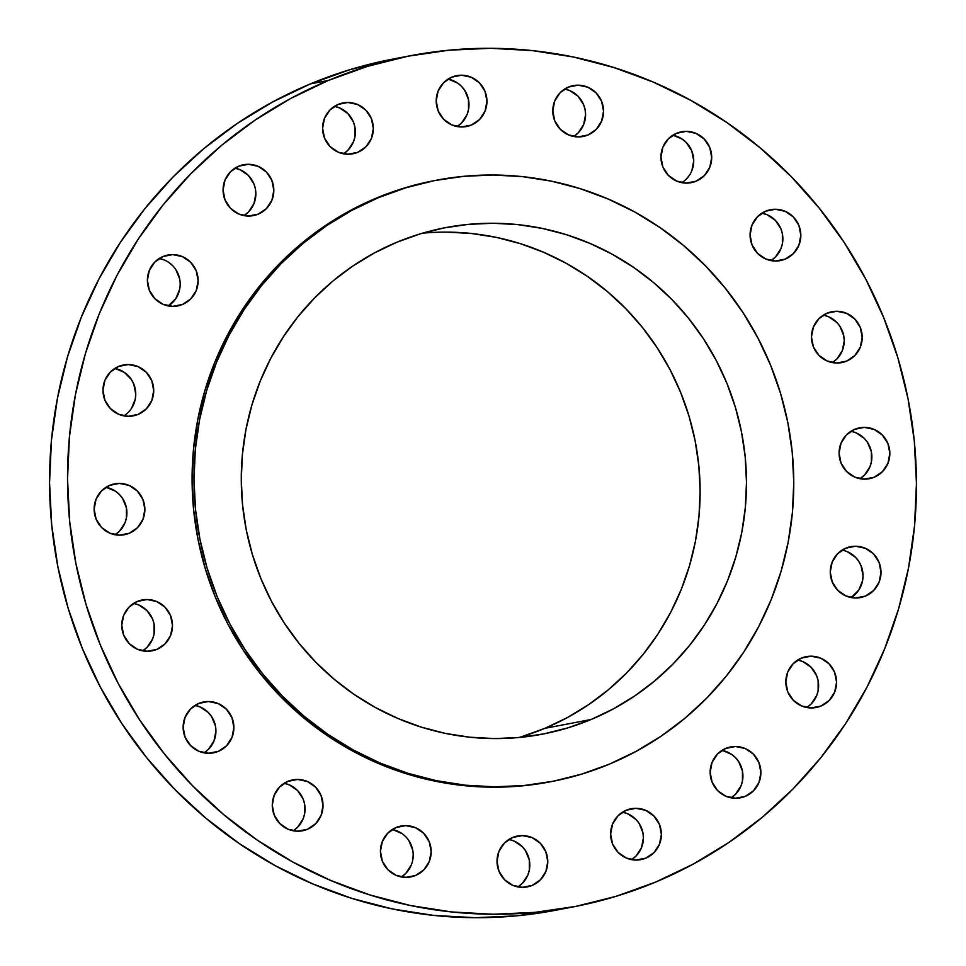 <?xml version="1.0" encoding="UTF-8"?>
<svg xmlns="http://www.w3.org/2000/svg" width="966" height="966" viewBox="0 0 966 966"><rect width="100%" height="100%" fill="white"/><g stroke="black" fill="none" stroke-linecap="round" stroke-linejoin="round"><path stroke-width="1.45" d="M587.944 135.011A25.901 25.358 -100.8 0 1 553.88 118.359A25.901 25.358 -100.8 0 1 568.394 87.085L560.171 92.651L554.701 101.019L552.793 110.921L554.75 120.835L560.28 129.263L568.527 134.914L578.248 136.93L587.944 135.011L596.167 129.444L601.637 121.076L603.545 111.175L601.589 101.261L596.058 92.833L587.811 87.181L578.091 85.165L568.394 87.085A25.901 25.358 -100.8 0 1 602.458 103.736A25.901 25.358 -100.8 0 1 587.944 135.011L577.934 136.93L587.944 135.011M676.55 133.272L668.327 138.85L662.857 147.218L660.949 157.108L662.905 167.021L668.436 175.45L676.683 181.101L686.403 183.117L696.1 181.197A25.901 25.358 -100.8 0 1 662.036 164.558A25.901 25.358 -100.8 0 1 676.55 133.272L676.55 133.272A25.901 25.358 -100.8 0 1 710.614 149.923A25.901 25.358 -100.8 0 1 696.1 181.197L704.323 175.631L709.793 167.263L711.701 157.373L709.744 147.448L704.214 139.032L695.967 133.368L686.246 131.352L676.55 133.272M686.089 183.117L696.1 181.197L686.089 183.117M785.237 259.117A25.901 25.358 -100.8 0 1 751.174 242.466A25.901 25.358 -100.8 0 1 765.676 211.18L757.465 216.758L751.983 225.126L750.075 235.016L752.043 244.929L757.561 253.358L765.809 259.009L775.529 261.037L785.237 259.117L793.448 253.539L798.93 245.171L800.826 235.281L798.87 225.368L793.352 216.939L785.104 211.288L775.384 209.26L765.676 211.18A25.901 25.358 -100.8 0 1 799.739 227.831A25.901 25.358 -100.8 0 1 785.237 259.117L775.215 261.025L785.237 259.117M846.614 361.115A25.901 25.358 -100.8 0 1 812.551 344.464A25.901 25.358 -100.8 0 1 827.065 313.189L818.842 318.756L813.372 327.124L811.464 337.025L813.42 346.939L818.951 355.367L827.198 361.018L836.918 363.035L846.614 361.115L854.838 355.548L860.308 347.18L862.215 337.279L860.259 327.365L854.729 318.937L846.482 313.286L836.761 311.269L827.065 313.189A25.901 25.358 -100.8 0 1 861.129 329.841A25.901 25.358 -100.8 0 1 846.614 361.115L836.604 363.035L846.614 361.115M874.242 477.228A25.901 25.358 -100.8 0 1 840.178 460.577A25.901 25.358 -100.8 0 1 854.693 429.302L846.47 434.869L841 443.237L839.092 453.139L841.048 463.052L846.578 471.468L854.825 477.132L864.546 479.148L874.242 477.228L882.465 471.65L887.935 463.282L889.843 453.392L887.887 443.479L882.356 435.05L874.109 429.399L864.389 427.383L854.693 429.302A25.901 25.358 -100.8 0 1 888.756 445.942A25.901 25.358 -100.8 0 1 874.242 477.228L864.232 479.148L874.242 477.228M865.415 596.082A25.901 25.358 -100.8 0 1 831.352 579.431A25.901 25.358 -100.8 0 1 845.854 548.157L837.631 553.723L832.161 562.091L830.253 571.981L832.221 581.906L837.739 590.323L845.987 595.974L855.707 598.002L865.415 596.082L873.626 590.504L879.108 582.136L881.004 572.246L879.048 562.333L873.518 553.904L865.27 548.253L855.562 546.225L845.854 548.157A25.901 25.358 -100.8 0 1 879.917 564.796A25.901 25.358 -100.8 0 1 865.415 596.082L855.393 597.99L865.415 596.082M801.418 658.112L793.207 663.678L787.725 672.046L785.829 681.948L787.785 691.861L793.315 700.29L801.563 705.941L811.271 707.957L820.979 706.037A25.901 25.358 -100.8 0 1 786.916 689.386A25.901 25.358 -100.8 0 1 801.418 658.112L801.418 658.112A25.901 25.358 -100.8 0 1 835.481 674.763A25.901 25.358 -100.8 0 1 820.979 706.037L829.202 700.471L834.672 692.103L836.58 682.201L834.612 672.288L829.094 663.859L820.846 658.208L811.126 656.192L801.418 658.112M810.969 707.957L820.979 706.037L810.969 707.957M745.305 796.346A25.901 25.358 -100.8 0 1 711.242 779.695A25.901 25.358 -100.8 0 1 725.744 748.421L717.533 753.987L712.051 762.355L710.143 772.257L712.111 782.17L717.629 790.599L725.877 796.25L735.597 798.266L745.305 796.346L753.516 790.78L758.998 782.412L760.906 772.51L758.938 762.597L753.42 754.168L745.172 748.517L735.452 746.501L725.744 748.421A25.901 25.358 -100.8 0 1 759.807 765.072A25.901 25.358 -100.8 0 1 745.305 796.346L735.283 798.266L745.305 796.346M626.234 810.232L618.011 815.799L612.541 824.167L610.633 834.069L612.589 843.982L618.119 852.41L626.366 858.062L636.087 860.078L645.783 858.158A25.901 25.358 -100.8 0 1 611.72 841.507A25.901 25.358 -100.8 0 1 626.234 810.232L626.234 810.232A25.901 25.358 -100.8 0 1 660.297 826.884A25.901 25.358 -100.8 0 1 645.783 858.158L654.006 852.592L659.476 844.224L661.384 834.322L659.428 824.409L653.897 815.98L645.65 810.329L635.93 808.313L626.234 810.232M635.773 860.078L645.783 858.158L635.773 860.078M532.169 885.424A25.901 25.358 -100.8 0 1 498.106 868.772A25.901 25.358 -100.8 0 1 512.62 837.498L504.397 843.064L498.927 851.432L497.019 861.334L498.975 871.247L504.506 879.676L512.753 885.327L522.473 887.343L532.169 885.424L540.392 879.857L545.862 871.489L547.77 861.587L545.814 851.674L540.284 843.246L532.037 837.594L522.316 835.578L512.62 837.498A25.901 25.358 -100.8 0 1 546.684 854.149A25.901 25.358 -100.8 0 1 532.169 885.424L522.159 887.343L532.169 885.424M396.024 827.548L387.813 833.115L382.331 841.483L380.423 851.384L382.391 861.298L387.909 869.726L396.157 875.377L405.877 877.394L415.585 875.474A25.901 25.358 -100.8 0 1 381.522 858.822A25.901 25.358 -100.8 0 1 396.024 827.548L396.024 827.548A25.901 25.358 -100.8 0 1 430.087 844.199A25.901 25.358 -100.8 0 1 415.585 875.474L423.796 869.907L429.278 861.539L431.174 851.638L429.218 841.724L423.7 833.296L415.44 827.645L405.732 825.628L396.024 827.548M405.563 877.394L415.585 875.474L405.563 877.394M307.43 829.287A25.901 25.358 -100.8 0 1 273.366 812.635A25.901 25.358 -100.8 0 1 287.868 781.361L279.657 786.928L274.175 795.296L272.267 805.185L274.235 815.111L279.754 823.527L288.001 829.19L297.721 831.207L307.43 829.287L315.64 823.708L321.123 815.34L323.018 805.451L321.062 795.537L315.544 787.109L307.297 781.458L297.576 779.441L287.868 781.361A25.901 25.358 -100.8 0 1 321.932 798.001A25.901 25.358 -100.8 0 1 307.43 829.287L297.407 831.195L307.43 829.287M218.292 751.379A25.901 25.358 -100.8 0 1 184.228 734.728A25.901 25.358 -100.8 0 1 198.742 703.441L190.519 709.02L185.049 717.388L183.142 727.277L185.098 737.203L190.628 745.619L198.875 751.27L208.596 753.299L218.292 751.379L226.515 745.8L231.985 737.432L233.893 727.543L231.937 717.629L226.406 709.201L218.159 703.55L208.439 701.521L198.742 703.441A25.901 25.358 -100.8 0 1 232.806 720.093A25.901 25.358 -100.8 0 1 218.292 751.379L208.282 753.287L218.292 751.379M156.915 649.369A25.901 25.358 -100.8 0 1 122.851 632.718A25.901 25.358 -100.8 0 1 137.353 601.444L129.142 607.01L123.66 615.378L121.752 625.28L123.72 635.193L129.239 643.622L137.486 649.273L147.206 651.289L156.915 649.369L165.126 643.803L170.608 635.435L172.503 625.533L170.547 615.62L165.029 607.191L156.782 601.54L147.061 599.524L137.353 601.444A25.901 25.358 -100.8 0 1 171.417 618.095A25.901 25.358 -100.8 0 1 156.915 649.369L146.892 651.289L156.915 649.369M129.287 533.256A25.901 25.358 -100.8 0 1 95.223 516.617A25.901 25.358 -100.8 0 1 109.726 485.33L101.515 490.909L96.032 499.277L94.137 509.167L96.093 519.08L101.611 527.508L109.858 533.16L119.579 535.176L129.287 533.256L137.498 527.69L142.98 519.322L144.888 509.432L142.92 499.507L137.401 491.09L129.154 485.427L119.434 483.411L109.726 485.33A25.901 25.358 -100.8 0 1 143.789 501.982A25.901 25.358 -100.8 0 1 129.287 533.256L119.265 535.176L129.287 533.256M118.564 366.476L110.341 372.055L104.871 380.423L102.964 390.312L104.92 400.226L110.45 408.654L118.697 414.305L128.418 416.334L138.126 414.402A25.901 25.358 -100.8 0 1 104.062 397.763A25.901 25.358 -100.8 0 1 118.564 366.476L118.564 366.476A25.901 25.358 -100.8 0 1 152.628 383.128A25.901 25.358 -100.8 0 1 138.126 414.402L146.337 408.835L151.819 400.467L153.715 390.578L151.759 380.652L146.228 372.236L137.981 366.585L128.273 364.556L118.564 366.476M128.104 416.322L138.126 414.402L128.104 416.322M182.55 304.447A25.901 25.358 -100.8 0 1 148.486 287.796A25.901 25.358 -100.8 0 1 162.988 256.521L154.777 262.088L149.295 270.456L147.4 280.357L149.356 290.271L154.874 298.699L163.133 304.35L172.842 306.367L182.55 304.447L190.761 298.88L196.243 290.512L198.151 280.611L196.183 270.697L190.664 262.269L182.417 256.618L172.697 254.601L162.988 256.521A25.901 25.358 -100.8 0 1 197.052 273.173A25.901 25.358 -100.8 0 1 182.55 304.447L172.54 306.367L182.55 304.447M258.224 214.138A25.901 25.358 -100.8 0 1 224.16 197.487A25.901 25.358 -100.8 0 1 238.674 166.212L230.451 171.779L224.981 180.147L223.074 190.048L225.03 199.962L230.56 208.39L238.807 214.041L248.528 216.058L258.224 214.138L266.447 208.571L271.917 200.204L273.825 190.302L271.869 180.388L266.338 171.96L258.091 166.309L248.371 164.292L238.674 166.212A25.901 25.358 -100.8 0 1 272.738 182.864A25.901 25.358 -100.8 0 1 258.224 214.138L248.214 216.058L258.224 214.138M471.36 125.061A25.901 25.358 -100.8 0 1 437.296 108.409A25.901 25.358 -100.8 0 1 451.798 77.135L443.587 82.702L438.105 91.07L436.209 100.971L438.166 110.885L443.684 119.313L451.931 124.964L461.651 126.981L471.36 125.061L479.571 119.494L485.053 111.126L486.961 101.225L484.992 91.311L479.474 82.883L471.227 77.232L461.507 75.215L451.798 77.135A25.901 25.358 -100.8 0 1 485.862 93.787A25.901 25.358 -100.8 0 1 471.36 125.061L461.337 126.981L471.36 125.061M357.746 152.326A25.901 25.358 -100.8 0 1 323.682 135.675A25.901 25.358 -100.8 0 1 338.185 104.4L329.974 109.967L324.491 118.335L322.584 128.237L324.552 138.15L330.07 146.578L338.317 152.23L348.038 154.246L357.746 152.326L365.957 146.76L371.439 138.392L373.335 128.49L371.379 118.577L365.86 110.148L357.613 104.497L347.893 102.481L338.185 104.4A25.901 25.358 -100.8 0 1 372.248 121.052A25.901 25.358 -100.8 0 1 357.746 152.326L347.724 154.246L357.746 152.326M655.564 882.115L616.393 896.231L576.014 906.35L534.826 912.375L493.228 914.259L451.617 911.952L410.393 905.516L369.954 894.987L330.698 880.473L292.988 862.119L257.197 840.082L223.665 814.604L192.717 785.913L164.655 754.289L139.744 720.032L118.226 683.481L100.307 644.986L86.155 604.909L75.916 563.637L69.685 521.58L67.523 479.124L69.443 436.692L75.433 394.696L85.431 353.532L99.353 313.6L117.055 275.274L138.367 238.94L163.085 204.937L190.966 173.602L221.745 145.214L255.133 120.074L290.802 98.411L328.404 80.444A433.299 424.146 -100.8 0 1 410.502 55.714A433.299 424.146 -100.8 0 1 898.199 358.917A433.299 424.146 -100.8 0 1 655.564 882.115A433.299 424.146 -100.8 0 1 573.466 906.845A433.299 424.146 -100.8 0 1 85.781 603.641A433.299 424.146 -100.8 0 1 328.404 80.444L367.587 66.328L407.966 56.209L449.154 50.184L490.752 48.3L532.363 50.606L573.587 57.042L614.014 67.572L653.282 82.086L690.992 100.44L726.782 122.477L760.314 147.955L791.263 176.645L819.325 208.27L844.236 242.526L865.753 279.077L883.673 317.572L897.825 357.649L908.064 398.922L914.295 440.979L916.456 483.435L914.536 525.866L908.535 567.863L898.537 609.027L884.615 648.959L866.913 687.285L845.612 723.619L820.895 757.622L793.001 788.956L762.222 817.345L728.835 842.485L693.165 864.147L655.564 882.115M410.502 55.714L392.534 59.155A433.299 424.146 79.2 0 0 310.436 83.885L328.404 80.444L310.436 83.885A433.299 424.146 79.2 0 0 67.801 607.083A433.299 424.146 79.2 0 0 555.498 910.286L573.466 906.845M609.449 764.118L581.774 774.092L553.24 781.24L524.14 785.503L494.749 786.819L465.358 785.201L436.234 780.649L407.664 773.211L379.916 762.959L353.278 749.99L327.993 734.426L304.302 716.422L282.434 696.148L262.607 673.809L245.014 649.599L229.799 623.782L217.145 596.577L207.147 568.262L199.914 539.1L195.506 509.384L193.985 479.39L195.337 449.419L199.576 419.739L206.639 390.662L216.481 362.443L228.978 335.371L244.036 309.7L261.496 285.67L281.203 263.537L302.95 243.48L326.532 225.718L351.733 210.419L378.31 197.716A306.137 299.665 -100.8 0 1 436.306 180.244A306.137 299.665 -100.8 0 1 780.878 394.466A306.137 299.665 -100.8 0 1 609.449 764.118A306.137 299.665 -100.8 0 1 551.441 781.591A306.137 299.665 -100.8 0 1 206.881 567.368A306.137 299.665 -100.8 0 1 378.31 197.716L405.986 187.742L434.519 180.594L463.62 176.331L493.01 175.015L522.401 176.633L551.526 181.185L580.095 188.624L607.831 198.875L634.481 211.844L659.766 227.408L683.457 245.412L705.325 265.686L725.152 288.025L742.745 312.235L757.948 338.052L770.614 365.257L780.613 393.573L787.845 422.734L792.241 452.45L793.774 482.445L792.422 512.415L788.184 542.095L781.12 571.172L771.279 599.391L758.781 626.463L743.723 652.135L726.251 676.164L706.557 698.297L684.809 718.354L661.215 736.116L636.014 751.415L609.449 764.118M436.306 180.244L434.422 180.606A306.137 299.665 79.2 0 0 376.414 198.078L378.31 197.716L376.414 198.078A306.137 299.665 79.2 0 0 204.985 567.73A306.137 299.665 79.2 0 0 549.557 781.953L551.441 781.591M518.984 737.505A257.862 252.416 79.2 0 0 544.872 728.34L591.228 719.465A257.862 252.416 -100.8 0 1 542.373 734.172A257.862 252.416 -100.8 0 1 252.138 553.735A257.862 252.416 -100.8 0 1 396.531 242.369A257.862 252.416 -100.8 0 1 445.386 227.662A257.862 252.416 -100.8 0 1 735.621 408.099A257.862 252.416 -100.8 0 1 591.228 719.465L544.872 728.34A257.862 252.416 79.2 0 0 692.429 428.626A257.862 252.416 79.2 0 0 422.42 233.204M396.531 242.369L374.156 253.068L352.928 265.964L333.053 280.925L314.735 297.818L298.144 316.462L283.436 336.699L270.758 358.326L260.216 381.123L251.933 404.899L245.98 429.387L242.418 454.382L241.271 479.631L242.563 504.892L246.27 529.923L252.368 554.484L260.784 578.332L271.446 601.25L284.258 622.998L299.074 643.392L315.785 662.205L334.2 679.279L354.148 694.445L375.448 707.559L397.895 718.475L421.261 727.12L445.314 733.387L469.85 737.215L494.616 738.579L519.37 737.469L543.882 733.882L567.911 727.857L591.228 719.465L613.603 708.766L634.831 695.87L654.694 680.909L673.012 664.016L689.615 645.373L704.323 625.135L717.001 603.509L727.543 580.711L735.814 556.935L741.779 532.447L745.341 507.452L746.489 482.203L745.197 456.942L741.49 431.911L735.392 407.35L726.975 383.502L716.313 360.584L703.502 338.837L688.673 318.442L671.974 299.629L653.559 282.555L633.611 267.389L612.311 254.275L589.864 243.36L566.499 234.714L542.433 228.447L517.909 224.619L493.143 223.255L468.389 224.366L443.877 227.952L419.848 233.977L396.531 242.369M434.507 180.594L404.09 188.104L376.414 198.078L349.849 210.781L324.648 226.08L301.054 243.843L279.307 263.899L259.613 286.033L242.152 310.062L227.095 335.733L214.585 362.805L204.744 391.025L197.68 420.101L193.454 449.782L192.089 479.752L193.623 509.746L198.018 539.463L205.263 568.624L215.249 596.94L227.916 624.145L243.118 649.961L260.723 674.171L280.551 696.51L302.406 716.784L326.097 734.788L351.382 750.353L378.032 763.321L405.768 773.573L434.338 781.011L463.463 785.563L492.865 787.181L522.256 785.865L549.63 781.941M392.655 59.131L349.607 69.769L310.436 83.885L272.835 101.853L237.165 123.515L203.778 148.655L172.999 177.044L145.105 208.378L120.388 242.381L99.087 278.715L81.386 317.041L67.463 356.973L57.465 398.137L51.464 440.134L49.544 482.565L51.705 525.021L57.936 567.078L68.175 608.351L82.327 648.428L100.247 686.923L121.764 723.474L146.675 757.73L174.737 789.355L205.686 818.045L239.218 843.523L275.008 865.56L312.718 883.914L351.986 898.428L392.413 908.958L433.637 915.394L475.248 917.7L516.846 915.816L555.607 910.274M565.074 89.126L569.843 90.623L578.091 96.274L583.609 104.702L585.07 109.569L585.577 114.616L583.669 124.517L578.187 132.885L573.732 136.496A25.901 25.358 79.2 0 0 564.639 89.041M673.23 135.312L682.382 139.225L686.246 142.473L691.765 150.889L693.733 160.815L691.825 170.704M689.495 175.172L686.343 179.072M682.515 182.272L681.875 182.683A25.901 25.358 79.2 0 0 672.795 135.228M762.355 213.232L767.125 214.73L775.372 220.381L780.902 228.797L782.351 233.663L782.388 243.77L780.951 248.612L775.481 256.98L771.013 260.591A25.901 25.358 79.2 0 0 761.933 213.136M823.744 315.23L828.514 316.727L836.761 322.378L839.925 326.315L843.741 335.673L844.248 340.72L842.34 350.622L836.858 358.99L832.39 362.6A25.901 25.358 79.2 0 0 823.31 315.145M851.372 431.343L856.142 432.84L864.389 438.492L867.553 442.428L871.368 451.774L871.392 461.881L869.968 466.723L864.485 475.091L860.018 478.713A25.901 25.358 79.2 0 0 850.937 431.259M847.303 551.695L855.55 557.346L858.714 561.282L861.08 565.774L863.036 575.688L862.566 580.735L858.798 590.045L851.191 597.568A25.901 25.358 79.2 0 0 842.098 550.113M798.109 660.152L802.867 661.65L811.126 667.301L816.644 675.729L818.105 680.595L818.13 690.69L816.705 695.544L811.223 703.912L806.755 707.523A25.901 25.358 79.2 0 0 797.675 660.068M722.435 750.461L731.588 754.374L735.44 757.61L738.616 761.546L742.431 770.904L742.456 780.999L741.019 785.853L735.549 794.221L731.081 797.831A25.901 25.358 79.2 0 0 722 750.377M622.913 812.273L627.683 813.77L635.93 819.422L639.094 823.358L642.909 832.716L643.416 837.763L641.509 847.665L636.026 856.033L631.559 859.643A25.901 25.358 79.2 0 0 622.478 812.189M509.299 839.539L514.069 841.036L522.316 846.687L525.48 850.623L529.296 859.982L529.32 870.076L527.895 874.93L522.413 883.298L517.945 886.909A25.901 25.358 79.2 0 0 508.865 839.454M392.703 829.589L401.868 833.501M408.884 840.674L412.699 850.032M413.207 855.079L412.736 860.126M411.299 864.981L405.829 873.349L401.361 876.959A25.901 25.358 79.2 0 0 392.268 829.504M284.547 783.402L289.317 784.899L297.564 790.55L303.095 798.979L304.544 803.833L304.58 813.94L303.143 818.782L297.673 827.15L293.205 830.772A25.901 25.358 79.2 0 0 284.125 783.317M195.422 705.494L200.191 706.991L208.439 712.642L211.602 716.579L215.418 725.925L215.925 730.984L214.017 740.874L208.535 749.242L204.067 752.864A25.901 25.358 79.2 0 0 194.987 705.409M134.032 603.484L138.802 604.982L147.049 610.633L152.58 619.061L154.029 623.927L154.065 634.022L152.628 638.876L147.158 647.244L142.69 650.855A25.901 25.358 79.2 0 0 133.61 603.4M106.417 487.371L115.57 491.283L119.422 494.532L122.597 498.468L126.413 507.814L126.437 517.909L125 522.763L119.53 531.131L115.063 534.741A25.901 25.358 79.2 0 0 105.982 487.287M115.244 368.529L124.409 372.429L131.424 379.614L133.779 384.094L135.747 394.019L135.276 399.067L131.509 408.376M124.529 415.477L123.902 415.887A25.901 25.358 79.2 0 0 114.809 368.432M159.68 258.562L164.437 260.059M168.833 262.474L172.685 265.71M175.86 269.647L179.676 279.005M179.7 289.1L175.933 298.409L168.326 305.932A25.901 25.358 79.2 0 0 159.245 258.477M235.354 168.253L240.123 169.75L248.371 175.401L253.889 183.83L255.35 188.696L255.857 193.743L253.949 203.645L248.467 212.013L244 215.623A25.901 25.358 79.2 0 0 234.919 168.169M448.49 79.176L457.642 83.088L461.494 86.324L464.67 90.273L468.486 99.619L468.51 109.713L467.073 114.568L461.603 122.936L457.135 126.546A25.901 25.358 79.2 0 0 448.055 79.091M334.864 106.441L339.634 107.938L347.881 113.59L353.411 122.018L354.86 126.884L354.896 136.979L353.459 141.833L347.989 150.201L343.522 153.811A25.901 25.358 79.2 0 0 334.441 106.357M446.787 232.13L471.553 233.494L496.089 237.322L520.155 243.589L543.52 252.235L565.955 263.15L587.256 276.264L607.203 291.43L625.63 308.504L642.33 327.317L657.146 347.7L669.957 369.459L680.619 392.377L689.036 416.225L695.134 440.786L698.841 465.817L700.133 491.078L698.986 516.327L695.423 541.322L689.47 565.81L681.187 589.586L670.658 612.384L657.967 634.01L643.259 654.248L626.668 672.891L608.351 689.784L588.475 704.745L567.259 717.641L544.872 728.34L521.555 736.732"/></g></svg>
